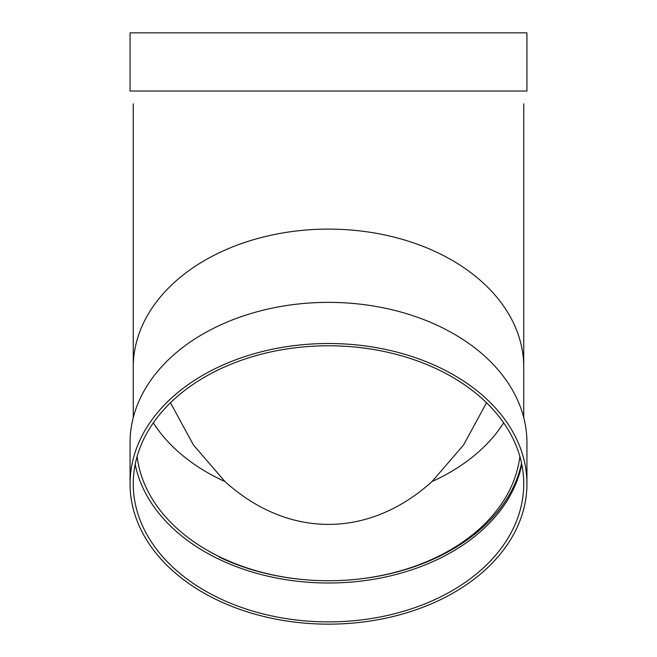 <?xml version="1.0" encoding="UTF-8"?>
<svg xmlns="http://www.w3.org/2000/svg" width="657" height="657" viewBox="0 0 657 657"><rect width="100%" height="100%" fill="white"/><g stroke="black" fill="none" stroke-linecap="round" stroke-linejoin="round"><path stroke-width="0.99" d="M170.475 402.749L193.445 445.003L224.949 481.532A271.612 192.058 90 0 0 432.051 481.532A192.058 135.802 180 0 0 503.664 422.853M486.525 402.749L463.522 445.052L432.051 481.532M133.256 103.855L133.256 367.164A195.244 138.06 180 0 1 328.5 229.104A195.244 138.06 180 0 1 523.744 367.164L523.744 103.855M130.061 32.85L526.939 32.85L526.939 91.036L130.061 91.036L130.061 32.85M219.142 557.062A195.244 138.06 180 0 0 328.5 580.747A195.244 138.06 180 0 0 521.568 463.259M137.132 456.443A192.058 135.802 180 0 0 328.5 580.747A192.058 135.802 180 0 0 519.868 456.443M135.202 464.384A195.244 138.06 180 0 0 328.5 583.005A195.244 138.06 180 0 0 521.798 464.384M328.5 345.771A195.244 138.06 180 0 0 133.256 483.831A195.244 138.06 180 0 0 328.5 621.892A195.244 138.06 180 0 0 523.744 483.831A195.244 138.06 180 0 0 328.5 345.771M526.939 483.831L526.939 442.687A198.439 140.319 180 0 0 328.5 302.368A198.439 140.319 180 0 0 130.061 442.687L130.061 483.831A198.439 140.319 180 0 0 328.5 624.15A198.439 140.319 180 0 0 526.939 483.831A198.439 140.319 180 0 0 328.5 343.512A198.439 140.319 180 0 0 130.061 483.831M153.336 422.853A192.058 135.802 180 0 0 224.949 481.532M133.256 367.164L133.256 417.63M523.744 367.164L523.744 417.63"/></g></svg>
